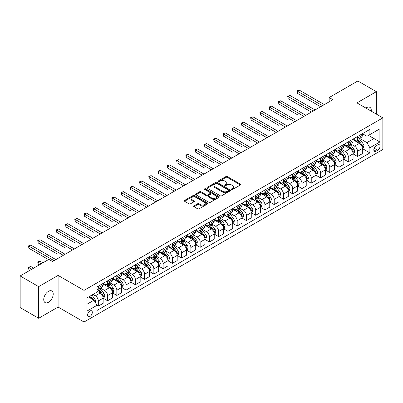 <?xml version="1.0" encoding="UTF-8"?>
<svg xmlns="http://www.w3.org/2000/svg" width="403" height="403" viewBox="0 0 403 403"><rect width="100%" height="100%" fill="white"/><g stroke="black" fill="none" stroke-linecap="round" stroke-linejoin="round"><path stroke-width="0.6" d="M231.68 189.425A0.72 0.413 0 0 0 232.697 189.425L240.425 184.962A1.028 0.594 0 0 0 240.722 184.544A1.028 0.594 0 0 0 240.425 184.126L227.337 176.569A1.028 0.594 0 0 0 225.881 176.569L218.159 181.028A0.72 0.413 0 0 0 217.947 181.325A0.72 0.413 0 0 0 218.159 181.617A0.72 0.413 0 0 0 219.177 181.617L220.179 181.038A3.289 1.899 0 0 1 224.829 181.038L225.922 181.667A3.289 1.899 0 0 1 226.884 183.012A3.289 1.899 0 0 1 225.922 184.352L224.919 184.932A0.72 0.413 0 0 0 224.708 185.224A0.72 0.413 0 0 0 224.919 185.521A0.72 0.413 0 0 0 225.937 185.521L226.939 184.942A3.289 1.899 0 0 1 231.589 184.942L232.682 185.571A3.289 1.899 0 0 1 233.644 186.916A3.289 1.899 0 0 1 232.682 188.256L231.68 188.836A0.72 0.413 0 0 0 231.468 189.128A0.72 0.413 0 0 0 231.68 189.425L231.68 188.836M48.476 302.27A6.705 3.869 120 0 0 52.858 296.361A6.705 3.869 120 0 0 51.831 290.991A6.705 3.869 120 0 0 48.476 291.324A6.705 3.869 120 0 0 44.098 297.228A6.705 3.869 120 0 0 45.126 302.598A6.705 3.869 120 0 0 48.476 302.27M371.254 111.163A6.705 3.869 120 0 0 369.909 107.349A6.705 3.869 120 0 0 366.559 107.682A6.705 3.869 120 0 0 365.934 108.09M89.95 316.466A3.35 1.934 120 0 0 92.141 313.509A3.35 1.934 120 0 0 91.627 310.824A3.35 1.934 120 0 0 89.95 310.99A3.35 1.934 120 0 0 87.758 313.942A3.35 1.934 120 0 0 88.272 316.627A3.35 1.934 120 0 0 89.95 316.466M193.974 205.862A1.028 0.594 0 0 0 193.672 206.286A1.028 0.594 0 0 0 193.974 206.704L197.641 208.825A1.028 0.594 0 0 0 199.097 208.825L207.676 203.873A1.028 0.594 0 0 0 207.973 203.45A1.028 0.594 0 0 0 207.676 203.031L194.589 195.475A1.028 0.594 0 0 0 193.138 195.475L184.559 200.427A1.028 0.594 0 0 0 184.257 200.85A1.028 0.594 0 0 0 184.559 201.268L188.992 203.827A1.028 0.594 0 0 0 190.448 203.827L194.115 201.707A1.028 0.594 0 0 0 194.417 201.288A1.028 0.594 0 0 0 194.115 200.87L191.919 199.601A2.75 1.587 0 0 1 191.113 198.478A2.75 1.587 0 0 1 192.81 197.012A2.75 1.587 0 0 1 195.808 197.354L204.422 202.326A2.75 1.587 0 0 1 205.228 203.45A2.75 1.587 0 0 1 203.53 204.915A2.75 1.587 0 0 1 200.533 204.573L199.097 203.747A1.028 0.594 0 0 0 197.641 203.747L193.974 205.862L193.974 206.704M58.103 275.415L38.663 286.639L20.15 275.949L20.15 307.59L38.663 318.279L58.103 307.056L84.026 322.022L84.026 290.382L58.103 275.415L58.103 307.056M376.372 114.114L376.372 91.667L356.932 102.891L382.85 117.857L84.026 290.382M376.372 91.667L357.854 80.978L329.16 97.546L329.16 101.823M20.15 275.949L48.849 259.381L52.551 261.522L332.863 99.682L329.16 97.546M220.25 195.772A1.028 0.594 0 0 0 221.705 195.772L230.279 190.821A1.028 0.594 0 0 0 230.581 190.397A1.028 0.594 0 0 0 230.279 189.979L217.197 182.423A1.028 0.594 0 0 0 215.741 182.423L207.167 187.375A1.028 0.594 0 0 0 206.865 187.798A1.028 0.594 0 0 0 207.167 188.216L220.25 195.772M204.946 189.576A0.72 0.413 0 0 1 205.676 189.682L205.676 188.826L218.98 196.503A1.028 0.594 0 0 1 219.277 196.926A1.028 0.594 0 0 1 218.98 197.344L210.401 202.296A1.028 0.594 0 0 1 208.945 202.296L195.863 194.74L195.863 193.903A1.028 0.594 0 0 0 195.561 194.322A1.028 0.594 0 0 0 195.863 194.74M195.863 193.903L199.53 191.783A1.028 0.594 0 0 1 200.986 191.783L206.291 194.845A1.028 0.594 0 0 0 207.746 194.845L210.18 193.44A1.028 0.594 0 0 0 210.482 193.022A1.028 0.594 0 0 0 210.18 192.604L204.659 189.41A0.72 0.413 0 0 1 204.447 189.118A0.72 0.413 0 0 1 204.89 188.735A0.72 0.413 0 0 1 205.676 188.826M377.742 144.924L376.11 145.861A3.249 1.874 120 0 0 373.989 148.722A3.249 1.874 120 0 0 374.488 151.327A3.249 1.874 120 0 0 376.11 151.165L377.742 150.223A3.249 1.874 120 0 0 379.863 147.362A3.249 1.874 120 0 0 379.364 144.763A3.249 1.874 120 0 0 377.742 144.924M84.026 322.022L382.85 149.498L382.85 117.857M362.448 133.7L366.926 136.285L369.889 134.577L369.889 129.398L96.987 286.961L96.987 292.135L86.988 297.908L86.988 311.076L96.987 305.303L96.987 310.476L369.889 152.918L369.889 147.745L366.926 142.612L359.562 138.36M369.889 134.577L379.888 128.804L379.888 141.972L369.889 147.745M38.663 286.639L38.663 318.279M368.483 135.388L373.964 138.551L373.964 132.224L379.888 128.804M366.926 142.612L373.964 138.551L379.888 141.972M86.988 304.235L94.025 300.175L88.544 297.011M96.987 305.348L98.317 306.114L98.317 300.94A4.191 2.418 -120 0 0 95.355 295.812L92.987 294.442M98.317 306.114L103.133 303.338L103.133 298.165A4.191 2.418 -120 0 0 100.171 293.031L96.987 291.193M103.244 298.27L107.576 300.769L107.576 295.595A4.191 2.418 -120 0 0 104.614 290.467L100.362 288.009M107.576 300.769L112.392 297.993L112.392 292.82A4.191 2.418 -120 0 0 109.43 287.687L103.133 284.055M112.502 292.926L116.835 295.429L116.835 290.251A4.191 2.418 -120 0 0 113.873 285.123L109.616 282.664M116.835 295.429L121.646 292.649L121.646 287.475A4.191 2.418 -120 0 0 118.684 282.342L112.392 278.71M121.756 287.581L126.089 290.084L126.089 284.911A4.191 2.418 -120 0 0 123.127 279.778L118.875 277.324M126.089 290.084L130.904 287.304L130.904 282.13A4.191 2.418 -120 0 0 127.942 276.997L121.646 273.365M131.015 282.236L135.348 284.74L135.348 279.566A4.191 2.418 -120 0 0 132.386 274.433L128.134 271.98M135.348 284.74L140.163 281.959L140.163 276.785A4.191 2.418 -120 0 0 137.201 271.652L130.904 268.02M140.274 276.891L144.606 279.395L144.606 274.221A4.191 2.418 -120 0 0 141.644 269.088L137.388 266.635M144.606 279.395L149.417 276.614L149.417 271.441A4.191 2.418 -120 0 0 146.455 266.307L140.163 262.675M149.528 271.546L153.86 274.05L153.86 268.877A4.191 2.418 -120 0 0 150.898 263.743L146.647 261.29M153.86 274.05L158.676 271.269L158.676 266.096A4.191 2.418 -120 0 0 155.714 260.963L149.417 257.331M158.787 266.202L163.119 268.705L163.119 263.532A4.191 2.418 -120 0 0 160.157 258.399L155.906 255.945M163.119 268.705L167.935 265.925L167.935 260.751A4.191 2.418 -120 0 0 164.973 255.618L158.676 251.986M168.046 260.857L172.378 263.361L172.378 258.187A4.191 2.418 -120 0 0 169.416 253.054L165.159 250.601M172.378 263.361L177.189 260.58L177.189 255.406A4.191 2.418 -120 0 0 174.227 250.273L167.935 246.641M177.3 255.512L181.632 258.016L181.632 252.842A4.191 2.418 -120 0 0 178.67 247.709L174.418 245.256M181.632 258.016L186.448 255.235L186.448 250.061A4.191 2.418 -120 0 0 183.486 244.928L177.189 241.296M186.559 250.167L190.891 252.671L190.891 247.497A4.191 2.418 -120 0 0 187.929 242.364L183.677 239.911M190.891 252.671L195.707 249.89L195.707 244.717A4.191 2.418 -120 0 0 192.745 239.584L186.448 235.951M195.818 244.823L200.15 247.326L200.15 242.153A4.191 2.418 -120 0 0 197.188 237.019L192.931 234.566M200.15 247.326L204.961 244.545L204.961 239.372A4.191 2.418 -120 0 0 201.999 234.244L195.707 230.607M205.072 239.478L209.404 241.981L209.404 236.808A4.191 2.418 -120 0 0 206.442 231.675L202.19 229.221M209.404 241.981L214.22 239.201L214.22 234.027A4.191 2.418 -120 0 0 211.258 228.899L204.961 225.262M214.331 234.133L218.663 236.637L218.663 231.463A4.191 2.418 -120 0 0 215.701 226.33L211.449 223.877M218.663 236.637L223.479 233.856L223.479 228.682A4.191 2.418 -120 0 0 220.517 223.554L214.22 219.917M223.589 228.788L227.922 231.292L227.922 226.118A4.191 2.418 -120 0 0 224.96 220.985L220.703 218.532M227.922 231.292L232.733 228.511L232.733 223.338A4.191 2.418 -120 0 0 229.77 218.209L223.479 214.572M232.843 223.443L237.176 225.947L237.176 220.773A4.191 2.418 -120 0 0 234.214 215.64L229.962 213.187M237.176 225.947L241.991 223.166L241.991 217.993A4.191 2.418 -120 0 0 239.029 212.865L232.733 209.228M242.102 218.099L246.435 220.602L246.435 215.429A4.191 2.418 -120 0 0 243.472 210.295L239.221 207.842M246.435 220.602L251.25 217.822L251.25 212.648A4.191 2.418 -120 0 0 248.288 207.52L241.991 203.883M251.361 212.754L255.693 215.257L255.693 210.084A4.191 2.418 -120 0 0 252.731 204.951L248.475 202.497M255.693 215.257L260.504 212.477L260.504 207.303A4.191 2.418 -120 0 0 257.542 202.175L251.25 198.538M260.615 207.409L264.947 209.913L264.947 204.739A4.191 2.418 -120 0 0 261.985 199.606L257.734 197.153M264.947 209.913L269.763 207.132L269.763 201.958A4.191 2.418 -120 0 0 266.801 196.83L260.504 193.193M269.874 202.064L274.206 204.568L274.206 199.394A4.191 2.418 -120 0 0 271.244 194.261L266.993 191.808M274.206 204.568L279.022 201.787L279.022 196.614A4.191 2.418 -120 0 0 276.06 191.485L269.763 187.848M279.133 196.724L283.465 199.223L283.465 194.05A4.191 2.418 -120 0 0 280.503 188.916L276.246 186.463M283.465 199.223L288.276 196.442L288.276 191.269A4.191 2.418 -120 0 0 285.314 186.141L279.022 182.504M288.387 191.38L292.719 193.878L292.719 188.705A4.191 2.418 -120 0 0 289.757 183.577L285.505 181.118M292.719 193.878L297.535 191.098L297.535 185.924A4.191 2.418 -120 0 0 294.573 180.796L288.276 177.159M297.646 186.035L301.978 188.533L301.978 183.36A4.191 2.418 -120 0 0 299.016 178.232L294.764 175.773M301.978 188.533L306.794 185.753L306.794 180.579A4.191 2.418 -120 0 0 303.832 175.451L297.535 171.814M306.905 180.69L311.237 183.189L311.237 178.015A4.191 2.418 -120 0 0 308.275 172.887L304.018 170.429M311.237 183.189L316.048 180.408L316.048 175.234A4.191 2.418 -120 0 0 313.086 170.106L306.794 166.469M316.159 175.345L320.491 177.844L320.491 172.67A4.191 2.418 -120 0 0 317.529 167.542L313.277 165.084M320.491 177.844L325.307 175.063L325.307 169.89A4.191 2.418 -120 0 0 322.345 164.762L316.048 161.124M325.417 170.001L329.75 172.499L329.75 167.326A4.191 2.418 -120 0 0 326.788 162.197L322.536 159.739M329.75 172.499L334.566 169.723L334.566 164.545A4.191 2.418 -120 0 0 331.604 159.417L325.307 155.78M334.676 164.656L339.009 167.154L339.009 161.981A4.191 2.418 -120 0 0 336.047 156.853L331.79 154.394M339.009 167.154L343.819 164.379L343.819 159.2A4.191 2.418 -120 0 0 340.857 154.072L334.566 150.435M343.93 159.311L348.263 161.81L348.263 156.636A4.191 2.418 -120 0 0 345.3 151.508L341.049 149.05M348.263 161.81L353.078 159.034L353.078 153.86A4.191 2.418 -120 0 0 350.116 148.727L343.819 145.095M353.189 153.966L357.521 156.465L357.521 151.291A4.191 2.418 -120 0 0 354.559 146.163L350.308 143.705M357.521 156.465L362.337 153.689L362.337 148.516A4.191 2.418 -120 0 0 359.375 143.382L353.078 139.75M353.189 139.04L354.559 139.836A4.191 2.418 -120 0 0 356.655 140.043A4.191 2.418 -120 0 0 357.521 138.123L357.521 136.541M343.93 144.385L345.3 145.176A4.191 2.418 -120 0 0 347.396 145.387A4.191 2.418 -120 0 0 348.263 143.468L348.263 141.886M334.676 149.73L336.047 150.521A4.191 2.418 -120 0 0 338.142 150.732A4.191 2.418 -120 0 0 339.009 148.813L339.009 147.231M325.417 155.074L326.788 155.865A4.191 2.418 -120 0 0 328.883 156.077A4.191 2.418 -120 0 0 329.75 154.158L329.75 152.576M316.159 160.419L317.529 161.21A4.191 2.418 -120 0 0 319.624 161.422A4.191 2.418 -120 0 0 320.491 159.502L320.491 157.921M306.905 165.764L308.275 166.555A4.191 2.418 -120 0 0 310.37 166.766A4.191 2.418 -120 0 0 311.237 164.847L311.237 163.265M297.646 171.109L299.016 171.9A4.191 2.418 -120 0 0 301.112 172.111A4.191 2.418 -120 0 0 301.978 170.192L301.978 168.61M288.387 176.454L289.757 177.244A4.191 2.418 -120 0 0 291.853 177.451A4.191 2.418 -120 0 0 292.719 175.537L292.719 173.955M279.133 181.798L280.503 182.589A4.191 2.418 -120 0 0 282.599 182.796A4.191 2.418 -120 0 0 283.465 180.882L283.465 179.3M269.874 187.143L271.244 187.934A4.191 2.418 -120 0 0 273.34 188.141A4.191 2.418 -120 0 0 274.206 186.226L274.206 184.645M260.615 192.488L261.985 193.279A4.191 2.418 -120 0 0 264.081 193.485A4.191 2.418 -120 0 0 264.947 191.571L264.947 189.989M251.361 197.833L252.731 198.624A4.191 2.418 -120 0 0 254.822 198.83A4.191 2.418 -120 0 0 255.693 196.916L255.693 195.334M242.102 203.177L243.472 203.968A4.191 2.418 -120 0 0 245.568 204.175A4.191 2.418 -120 0 0 246.435 202.261L246.435 200.679M232.843 208.522L234.214 209.313A4.191 2.418 -120 0 0 236.309 209.52A4.191 2.418 -120 0 0 237.176 207.605L237.176 206.024M223.589 213.867L224.96 214.658A4.191 2.418 -120 0 0 227.05 214.864A4.191 2.418 -120 0 0 227.922 212.95L227.922 211.368M214.331 219.212L215.701 220.003A4.191 2.418 -120 0 0 217.796 220.209A4.191 2.418 -120 0 0 218.663 218.295L218.663 216.708M205.072 224.557L206.442 225.348A4.191 2.418 -120 0 0 208.537 225.554A4.191 2.418 -120 0 0 209.404 223.64L209.404 222.053M195.818 229.901L197.188 230.692A4.191 2.418 -120 0 0 199.278 230.899A4.191 2.418 -120 0 0 200.15 228.98L200.15 227.398M186.559 235.246L187.929 236.037A4.191 2.418 -120 0 0 190.025 236.244A4.191 2.418 -120 0 0 190.891 234.324L190.891 232.743M177.3 240.591L178.67 241.382A4.191 2.418 -120 0 0 180.766 241.588A4.191 2.418 -120 0 0 181.632 239.669L181.632 238.087M168.046 245.936L169.416 246.727A4.191 2.418 -120 0 0 171.507 246.933A4.191 2.418 -120 0 0 172.378 245.014L172.378 243.432M158.787 251.281L160.157 252.071A4.191 2.418 -120 0 0 162.253 252.278A4.191 2.418 -120 0 0 163.119 250.359L163.119 248.777M149.528 256.625L150.898 257.416A4.191 2.418 -120 0 0 152.994 257.623A4.191 2.418 -120 0 0 153.86 255.704L153.86 254.122M140.274 261.97L141.644 262.761A4.191 2.418 -120 0 0 143.735 262.968A4.191 2.418 -120 0 0 144.606 261.048L144.606 259.467M131.015 267.315L132.386 268.106A4.191 2.418 -120 0 0 134.481 268.312A4.191 2.418 -120 0 0 135.348 266.393L135.348 264.811M121.756 272.66L123.127 273.451A4.191 2.418 -120 0 0 125.222 273.657A4.191 2.418 -120 0 0 126.089 271.738L126.089 270.156M112.502 278.005L113.873 278.795A4.191 2.418 -120 0 0 115.963 279.002A4.191 2.418 -120 0 0 116.835 277.083L116.835 275.501M103.244 283.349L104.614 284.14A4.191 2.418 -120 0 0 106.709 284.347A4.191 2.418 -120 0 0 107.576 282.427L107.576 280.846M362.448 148.621L369.889 152.918M356.655 140.043L361.466 137.262A4.191 2.418 -120 0 0 362.337 135.343L362.337 133.761M347.396 145.387L352.212 142.607A4.191 2.418 -120 0 0 353.078 140.687L353.078 139.106M338.142 150.732L342.953 147.951A4.191 2.418 -120 0 0 343.819 146.032L343.819 144.45M328.883 156.077L333.694 153.296A4.191 2.418 -120 0 0 334.566 151.377L334.566 149.795M319.624 161.422L324.44 158.641A4.191 2.418 -120 0 0 325.307 156.722L325.307 155.14M310.37 166.766L315.181 163.986A4.191 2.418 -120 0 0 316.048 162.066L316.048 160.485M301.112 172.111L305.922 169.331A4.191 2.418 -120 0 0 306.794 167.411L306.794 165.829M291.853 177.451L296.668 174.675A4.191 2.418 -120 0 0 297.535 172.756L297.535 171.174M282.599 182.796L287.41 180.02A4.191 2.418 -120 0 0 288.276 178.101L288.276 176.519M273.34 188.141L278.151 185.365A4.191 2.418 -120 0 0 279.022 183.446L279.022 181.864M264.081 193.485L268.897 190.71A4.191 2.418 -120 0 0 269.763 188.79L269.763 187.209M254.822 198.83L259.638 196.054A4.191 2.418 -120 0 0 260.504 194.135L260.504 192.553M245.568 204.175L250.379 201.399A4.191 2.418 -120 0 0 251.25 199.48L251.25 197.898M236.309 209.52L241.125 206.744A4.191 2.418 -120 0 0 241.991 204.825L241.991 203.243M227.05 214.864L231.866 212.089A4.191 2.418 -120 0 0 232.733 210.17L232.733 208.588M217.796 220.209L222.607 217.434A4.191 2.418 -120 0 0 223.479 215.514L223.479 213.933M208.537 225.554L213.353 222.778A4.191 2.418 -120 0 0 214.22 220.859L214.22 219.277M199.278 230.899L204.094 228.118A4.191 2.418 -120 0 0 204.961 226.204L204.961 224.622M190.025 236.244L194.835 233.463A4.191 2.418 -120 0 0 195.707 231.549L195.707 229.967M180.766 241.588L185.582 238.808A4.191 2.418 -120 0 0 186.448 236.893L186.448 235.312M171.507 246.933L176.323 244.153A4.191 2.418 -120 0 0 177.189 242.238L177.189 240.656M162.253 252.278L167.064 249.497A4.191 2.418 -120 0 0 167.935 247.583L167.935 246.001M152.994 257.623L157.81 254.842A4.191 2.418 -120 0 0 158.676 252.928L158.676 251.346M143.735 262.968L148.551 260.187A4.191 2.418 -120 0 0 149.417 258.273L149.417 256.691M134.481 268.312L139.292 265.532A4.191 2.418 -120 0 0 140.163 263.617L140.163 262.036M125.222 273.657L130.038 270.876A4.191 2.418 -120 0 0 130.904 268.962L130.904 267.375M115.963 279.002L120.779 276.221A4.191 2.418 -120 0 0 121.646 274.307L121.646 272.72M106.709 284.347L111.52 281.566A4.191 2.418 -120 0 0 112.392 279.647L112.392 278.065M96.987 289.858A4.191 2.418 -120 0 0 97.45 289.692L102.266 286.911A4.191 2.418 -120 0 0 103.133 284.992L103.133 283.41M97.45 289.692A4.191 2.418 -120 0 0 98.317 287.772L98.317 286.19M94.025 300.175L96.987 305.303M231.967 189.526L232.682 189.113A3.289 1.899 0 0 0 233.644 187.768L233.644 186.916M226.884 183.012L226.884 183.869A3.289 1.899 0 0 1 225.922 185.209L225.206 185.622M240.41 184.972L227.337 177.426A1.028 0.594 0 0 0 225.881 177.426L218.446 181.718M230.269 190.826L217.197 183.279A1.028 0.594 0 0 0 215.741 183.279L207.177 188.226L207.167 187.375M228.466 190.695A0.72 0.413 0 0 0 228.677 190.397A0.72 0.413 0 0 0 228.466 190.105L216.98 183.476A0.72 0.413 0 0 0 215.963 183.476L214.905 184.08A3.289 1.899 0 0 0 213.943 185.425A3.289 1.899 0 0 0 214.905 186.77L222.758 191.299A3.289 1.899 0 0 0 227.408 191.299L228.466 190.695L228.466 191.546A0.72 0.413 0 0 0 228.677 191.254L228.677 190.397M213.943 185.425L213.943 186.282A3.289 1.899 0 0 0 214.905 187.622L214.905 186.77M228.466 191.546L227.408 192.155A3.289 1.899 0 0 1 222.758 192.155L214.905 187.622M195.873 194.75L199.53 192.639L199.53 191.783M210.482 193.022L210.482 193.878A1.028 0.594 0 0 1 210.18 194.296L207.746 195.702A1.028 0.594 0 0 1 206.291 195.702L200.986 192.639A1.028 0.594 0 0 0 199.53 192.639M205.676 189.682L218.965 197.354M211.802 198.024A2.75 1.587 0 0 0 214.794 198.372A2.75 1.587 0 0 0 216.492 196.906A2.75 1.587 0 0 0 215.691 195.782L212.653 194.029A1.028 0.594 0 0 0 211.202 194.029L208.764 195.435A1.028 0.594 0 0 0 208.462 195.853A1.028 0.594 0 0 0 208.764 196.276L211.802 198.024L211.802 198.881A2.75 1.587 0 0 0 214.794 199.228A2.75 1.587 0 0 0 216.492 197.757L216.492 196.906M208.462 195.853L208.462 196.709A1.028 0.594 0 0 0 208.764 197.127L208.764 196.276M211.802 198.881L208.764 197.127M205.228 203.45L205.228 204.306A2.75 1.587 0 0 1 203.53 205.772A2.75 1.587 0 0 1 200.533 205.429L199.097 204.598A1.028 0.594 0 0 0 197.641 204.598L193.984 206.709M191.113 198.478L191.113 199.334A2.75 1.587 0 0 0 191.919 200.457L191.919 199.601M194.105 201.717L191.919 200.457M207.676 203.031L207.676 203.873L194.589 196.332A1.028 0.594 0 0 0 193.138 196.332L184.569 201.278M362.337 148.687L363.224 148.173L363.964 146.032A2.776 1.602 -120 0 0 363.078 143.669L360.055 139.629A8.015 4.624 -120 0 0 359.179 138.582M356.171 141.534A8.015 4.624 -120 0 0 354.529 139.816M362.085 146.984L362.468 146.153A2.776 1.602 -120 0 0 361.672 144.481L358.645 140.44A8.015 4.624 -120 0 0 357.773 139.398M357.028 139.826A6.649 3.839 60 0 1 358.116 141.065L360.68 144.486M297.349 114.674L278.836 103.984L278.836 101.843L280.684 100.775L305.832 115.293M356.882 139.906A8.015 4.624 60 0 1 357.758 140.954L359.768 143.639M322.491 105.672L297.349 91.154L299.202 90.086L324.344 104.604M320.642 106.74L297.349 93.294L297.349 91.154L296.94 90.917L299.202 90.086M297.349 93.294L296.94 90.917M353.078 154.027L353.965 153.518L354.705 151.377A2.776 1.602 -120 0 0 353.824 149.014L350.796 144.974A8.015 4.624 -120 0 0 349.92 143.926M346.912 146.878A8.015 4.624 -120 0 0 345.27 145.161M352.827 152.329L353.209 151.498A2.776 1.602 -120 0 0 352.413 149.825L349.391 145.785A8.015 4.624 -120 0 0 348.514 144.742M347.769 145.171A6.649 3.839 60 0 1 348.862 146.41L351.421 149.83M288.095 120.013L269.577 109.324L269.577 107.188L271.431 106.12L296.573 120.633M347.628 145.251A8.015 4.624 60 0 1 348.499 146.299L350.514 148.984M343.819 159.371L344.711 158.863L345.452 156.722A2.776 1.602 -120 0 0 344.565 154.359L341.537 150.319A8.015 4.624 -120 0 0 340.666 149.271M337.654 152.223A8.015 4.624 -120 0 0 336.016 150.505M343.568 157.674L343.95 156.843A2.776 1.602 -120 0 0 343.16 155.17L340.132 151.13A8.015 4.624 -120 0 0 339.255 150.087M338.51 150.515A6.649 3.839 60 0 1 339.603 151.755L342.162 155.175M278.836 125.358L260.323 114.669L260.323 112.533L262.172 111.465L287.314 125.978M338.369 150.596A8.015 4.624 60 0 1 339.24 151.644L341.255 154.329M334.566 164.716L335.452 164.207L336.193 162.066A2.776 1.602 -120 0 0 335.306 159.704L332.284 155.664A8.015 4.624 -120 0 0 331.407 154.616M328.4 157.568A8.015 4.624 -120 0 0 326.757 155.85M334.314 163.019L334.697 162.187A2.776 1.602 -120 0 0 333.901 160.515L330.873 156.475A8.015 4.624 -120 0 0 330.002 155.432M329.256 155.86A6.649 3.839 60 0 1 330.344 157.099L332.908 160.52M269.577 130.703L251.064 120.013L251.064 117.878L252.913 116.81L278.06 131.323M329.11 155.941A8.015 4.624 60 0 1 329.986 156.989L331.996 159.674M313.237 111.016L288.095 96.498L289.943 95.43L315.086 109.948M311.383 112.084L288.095 98.639L288.095 96.498L287.687 96.262L289.943 95.43M288.095 98.639L287.687 96.262M303.978 116.361L278.428 101.606L280.684 100.775M278.836 103.984L278.428 101.606M294.719 121.706L269.169 106.951L271.431 106.12M269.577 109.324L269.169 106.951M325.307 170.061L326.193 169.552L326.934 167.411A2.776 1.602 -120 0 0 326.052 165.049L323.025 161.009A8.015 4.624 -120 0 0 322.148 159.961M319.141 162.913A8.015 4.624 -120 0 0 317.499 161.195M325.055 168.363L325.438 167.532A2.776 1.602 -120 0 0 324.642 165.86L321.619 161.82A8.015 4.624 -120 0 0 320.743 160.777M319.997 161.205A6.649 3.839 60 0 1 321.09 162.444L323.649 165.865M260.323 136.048L241.805 125.358L241.805 123.222L243.659 122.154L268.801 136.667M319.856 161.286A8.015 4.624 60 0 1 320.728 162.333L322.738 165.018M285.465 127.051L259.915 112.296L262.172 111.465M260.323 114.669L259.915 112.296M316.048 175.406L316.939 174.897L317.68 172.756A2.776 1.602 -120 0 0 316.793 170.393L313.766 166.353A8.015 4.624 -120 0 0 312.894 165.306M309.882 168.258A8.015 4.624 -120 0 0 308.245 166.54M315.796 173.708L316.179 172.877A2.776 1.602 -120 0 0 315.388 171.204L312.36 167.164A8.015 4.624 -120 0 0 311.484 166.117M310.738 166.55A6.649 3.839 60 0 1 311.831 167.789L314.39 171.21M251.064 141.393L232.551 130.703L232.551 128.567L234.4 127.499L259.542 142.012M310.597 166.63A8.015 4.624 60 0 1 311.469 167.678L313.484 170.363M276.206 132.396L250.656 117.641L252.913 116.81M251.064 120.013L250.656 117.641M306.794 180.751L307.68 180.237L308.421 178.101A2.776 1.602 -120 0 0 307.534 175.738L304.512 171.698A8.015 4.624 -120 0 0 303.635 170.65M300.628 173.602A8.015 4.624 -120 0 0 298.986 171.885M306.537 179.053L306.925 178.222A2.776 1.602 -120 0 0 306.129 176.549L303.101 172.509A8.015 4.624 -120 0 0 302.23 171.461M301.484 171.895A6.649 3.839 60 0 1 302.572 173.134L305.136 176.554M241.805 146.737L223.292 136.048L223.292 133.912L225.141 132.844L250.288 147.357M301.338 171.975A8.015 4.624 60 0 1 302.215 173.023L304.225 175.708M266.947 137.74L241.397 122.986L243.659 122.154M241.805 125.358L241.397 122.986M297.535 186.095L298.421 185.582L299.162 183.446A2.776 1.602 -120 0 0 298.28 181.083L295.253 177.043A8.015 4.624 -120 0 0 294.376 175.995M291.369 178.947A8.015 4.624 -120 0 0 289.727 177.229M297.283 184.398L297.666 183.566A2.776 1.602 -120 0 0 296.87 181.894L293.847 177.854A8.015 4.624 -120 0 0 292.971 176.806M292.225 177.239A6.649 3.839 60 0 1 293.319 178.479L295.878 181.899M232.551 152.082L214.033 141.393L214.033 139.257L215.887 138.189L241.029 152.702M292.084 177.32A8.015 4.624 60 0 1 292.956 178.368L294.966 181.053M257.693 143.085L232.143 128.33L234.4 127.499M232.551 130.703L232.143 128.33M288.276 191.44L289.168 190.926L289.908 188.79A2.776 1.602 -120 0 0 289.022 186.428L285.994 182.388A8.015 4.624 -120 0 0 285.123 181.34M282.11 184.292A8.015 4.624 -120 0 0 280.473 182.574M288.024 189.742L288.407 188.906A2.776 1.602 -120 0 0 287.616 187.239L284.589 183.199A8.015 4.624 -120 0 0 283.712 182.151M282.966 182.584A6.649 3.839 60 0 1 284.06 183.823L286.619 187.244M223.292 157.427L204.779 146.737L204.779 144.601L206.628 143.533L231.77 158.047M282.825 182.665A8.015 4.624 60 0 1 283.697 183.713L285.712 186.398M248.434 148.43L222.884 133.675L225.141 132.844M223.292 136.048L222.884 133.675M279.022 196.785L279.909 196.271L280.649 194.135A2.776 1.602 -120 0 0 279.763 191.773L276.74 187.733A8.015 4.624 -120 0 0 275.864 186.685M272.856 189.637A8.015 4.624 -120 0 0 271.214 187.919M278.765 195.087L279.153 194.251A2.776 1.602 -120 0 0 278.357 192.584L275.33 188.544A8.015 4.624 -120 0 0 274.458 187.496M273.713 187.929A6.649 3.839 60 0 1 274.801 189.168L277.365 192.589M214.033 162.772L195.52 152.082L195.52 149.946L197.369 148.878L222.516 163.391M273.566 188.01A8.015 4.624 60 0 1 274.443 189.057L276.453 191.742M239.175 153.77L213.625 139.02L215.887 138.189M214.033 141.393L213.625 139.02M269.763 202.13L270.65 201.616L271.39 199.48A2.776 1.602 -120 0 0 270.509 197.117L267.481 193.077A8.015 4.624 -120 0 0 266.605 192.03M263.597 194.976A8.015 4.624 -120 0 0 261.955 193.264M269.511 200.432L269.894 199.596A2.776 1.602 -120 0 0 269.098 197.928L266.076 193.888A8.015 4.624 -120 0 0 265.199 192.841M264.454 193.274A6.649 3.839 60 0 1 265.547 194.513L268.106 197.933M204.779 168.116L186.262 157.427L186.262 155.291L188.115 154.223L213.258 168.736M264.313 193.354A8.015 4.624 60 0 1 265.184 194.402L267.194 197.087M229.922 159.114L204.371 144.365L206.628 143.533M204.779 146.737L204.371 144.365M260.504 207.474L261.396 206.961L262.136 204.825A2.776 1.602 -120 0 0 261.25 202.462L258.222 198.422A8.015 4.624 -120 0 0 257.351 197.374M254.338 200.321A8.015 4.624 -120 0 0 252.701 198.608M260.252 205.777L260.635 204.941A2.776 1.602 -120 0 0 259.844 203.273L256.817 199.233A8.015 4.624 -120 0 0 255.94 198.185M255.195 198.619A6.649 3.839 60 0 1 256.288 199.858L258.847 203.278M195.52 173.461L177.008 162.772L177.008 160.636L178.856 159.568L203.999 174.081M255.054 198.699A8.015 4.624 60 0 1 255.925 199.747L257.94 202.432M220.663 164.459L195.112 149.709L197.369 148.878M195.52 152.082L195.112 149.709M251.25 212.819L252.137 212.305L252.877 210.17A2.776 1.602 -120 0 0 251.991 207.807L248.968 203.767A8.015 4.624 -120 0 0 248.092 202.719M245.084 205.666A8.015 4.624 -120 0 0 243.442 203.953M250.993 211.122L251.381 210.285A2.776 1.602 -120 0 0 250.585 208.618L247.558 204.578A8.015 4.624 -120 0 0 246.686 203.53M245.941 203.963A6.649 3.839 60 0 1 247.029 205.203L249.593 208.623M186.262 178.806L167.749 168.116L167.749 165.981L169.598 164.913L194.74 179.426M245.795 204.044A8.015 4.624 60 0 1 246.671 205.092L248.681 207.777M211.404 169.804L185.854 155.054L188.115 154.223M186.262 157.427L185.854 155.054M241.991 218.164L242.878 217.65L243.619 215.514A2.776 1.602 -120 0 0 242.737 213.152L239.709 209.112A8.015 4.624 -120 0 0 238.833 208.064M235.826 211.011A8.015 4.624 -120 0 0 234.183 209.298M241.74 216.466L242.122 215.63A2.776 1.602 -120 0 0 241.326 213.963L238.304 209.923A8.015 4.624 -120 0 0 237.427 208.875M236.682 209.308A6.649 3.839 60 0 1 237.775 210.547L240.334 213.968M177.003 184.151L158.49 173.461L158.49 171.325L160.344 170.257L185.486 184.77M236.541 209.389A8.015 4.624 60 0 1 237.412 210.437L239.422 213.122M202.15 175.149L176.6 160.399L178.856 159.568M177.008 162.772L176.6 160.399M232.733 223.509L233.624 222.995L234.365 220.859A2.776 1.602 -120 0 0 233.478 218.497L230.451 214.456A8.015 4.624 -120 0 0 229.579 213.409M226.567 216.356A8.015 4.624 -120 0 0 224.929 214.643M232.481 221.811L232.863 220.975A2.776 1.602 -120 0 0 232.073 219.308L229.045 215.267A8.015 4.624 -120 0 0 228.169 214.22M227.423 214.653A6.649 3.839 60 0 1 228.516 215.892L231.075 219.313M167.749 189.496L149.236 178.806L149.236 176.67L151.085 175.602L176.227 190.115M227.282 214.734A8.015 4.624 60 0 1 228.153 215.781L230.168 218.466M192.891 180.494L167.341 165.744L169.598 164.913M167.749 168.116L167.341 165.744M223.479 228.854L224.365 228.34L225.106 226.204A2.776 1.602 -120 0 0 224.219 223.841L221.192 219.801A8.015 4.624 -120 0 0 220.32 218.753M217.313 221.7A8.015 4.624 -120 0 0 215.67 219.988M223.222 227.156L223.61 226.32A2.776 1.602 -120 0 0 222.814 224.652L219.786 220.612A8.015 4.624 -120 0 0 218.915 219.564M218.169 219.998A6.649 3.839 60 0 1 219.257 221.237L221.821 224.657M158.49 194.84L139.977 184.151L139.977 182.015L141.826 180.942L166.968 195.46M218.023 220.078A8.015 4.624 60 0 1 218.9 221.126L220.909 223.811M183.632 185.838L158.082 171.089L160.344 170.257M158.49 173.461L158.082 171.089M214.22 234.198L215.106 233.685L215.847 231.549A2.776 1.602 -120 0 0 214.965 229.186L211.938 225.146A8.015 4.624 -120 0 0 211.061 224.098M208.054 227.045A8.015 4.624 -120 0 0 206.412 225.332M213.968 232.501L214.351 231.665A2.776 1.602 -120 0 0 213.555 229.997L210.527 225.957A8.015 4.624 -120 0 0 209.656 224.909M208.91 225.342A6.649 3.839 60 0 1 210.003 226.582L212.562 230.002M149.236 200.185L130.718 189.496L130.718 187.36L132.572 186.287L157.714 200.805M208.769 225.423A8.015 4.624 60 0 1 209.641 226.471L211.651 229.156M174.378 191.183L148.828 176.433L151.085 175.602M149.236 178.806L148.828 176.433M204.961 239.543L205.852 239.029L206.593 236.893A2.776 1.602 -120 0 0 205.706 234.531L202.679 230.491A8.015 4.624 -120 0 0 201.807 229.443M198.795 232.39A8.015 4.624 -120 0 0 197.158 230.677M204.709 237.846L205.092 237.009A2.776 1.602 -120 0 0 204.301 235.342L201.273 231.302A8.015 4.624 -120 0 0 200.397 230.254M199.651 230.687A6.649 3.839 60 0 1 200.744 231.927L203.303 235.347M139.977 205.53L121.459 194.84L121.459 192.705L123.313 191.632L148.455 206.15M199.51 230.768A8.015 4.624 60 0 1 200.382 231.816L202.397 234.501M165.119 196.528L139.569 181.778L141.826 180.942M139.977 184.151L139.569 181.778M195.707 244.888L196.593 244.374L197.334 242.238A2.776 1.602 -120 0 0 196.447 239.876L193.42 235.836A8.015 4.624 -120 0 0 192.548 234.788M189.541 237.735A8.015 4.624 -120 0 0 187.899 236.017M195.45 243.19L195.838 242.354A2.776 1.602 -120 0 0 195.042 240.687L192.014 236.647A8.015 4.624 -120 0 0 191.143 235.599M190.397 236.032A6.649 3.839 60 0 1 191.485 237.271L194.05 240.692M130.718 210.875L112.205 200.185L112.205 198.049L114.054 196.976L139.196 211.494M190.251 236.113A8.015 4.624 60 0 1 191.128 237.16L193.138 239.845M155.86 201.873L130.31 187.123L132.572 186.287M130.718 189.496L130.31 187.123M186.448 250.233L187.335 249.719L188.075 247.583A2.776 1.602 -120 0 0 187.188 245.22L184.166 241.18A8.015 4.624 -120 0 0 183.289 240.133M180.282 243.08A8.015 4.624 -120 0 0 178.64 241.362M186.196 248.53L186.579 247.699A2.776 1.602 -120 0 0 185.783 246.031L182.755 241.991A8.015 4.624 -120 0 0 181.884 240.944M181.138 241.377A6.649 3.839 60 0 1 182.232 242.616L184.791 246.031M121.459 216.22L102.946 205.53L102.946 203.394L104.8 202.321L129.942 216.839M180.997 241.457A8.015 4.624 60 0 1 181.869 242.505L183.879 245.19M146.606 207.218L121.056 192.468L123.313 191.632M121.459 194.84L121.056 192.468M177.189 255.578L178.081 255.064L178.821 252.928A2.776 1.602 -120 0 0 177.935 250.56L174.907 246.525A8.015 4.624 -120 0 0 174.036 245.477M171.023 248.424A8.015 4.624 -120 0 0 169.386 246.707M176.937 253.875L177.32 253.044A2.776 1.602 -120 0 0 176.524 251.376L173.502 247.336A8.015 4.624 -120 0 0 172.625 246.288M171.88 246.717A6.649 3.839 60 0 1 172.973 247.961L175.532 251.376M112.205 221.564L93.687 210.875L93.687 208.739L95.541 207.666L120.683 222.184M171.738 246.802A8.015 4.624 60 0 1 172.61 247.85L174.625 250.535M137.347 212.562L111.797 197.813L114.054 196.976M112.205 200.185L111.797 197.813M167.935 260.922L168.822 260.409L169.562 258.273A2.776 1.602 -120 0 0 168.676 255.905L165.648 251.87A8.015 4.624 -120 0 0 164.777 250.822M161.764 253.769A8.015 4.624 -120 0 0 160.127 252.051M167.678 259.22L168.066 258.388A2.776 1.602 -120 0 0 167.27 256.721L164.243 252.681A8.015 4.624 -120 0 0 163.371 251.633M162.626 252.061A6.649 3.839 60 0 1 163.714 253.306L166.278 256.721M102.946 226.909L84.434 216.22L84.434 214.079L86.282 213.011L111.424 227.529M162.48 252.147A8.015 4.624 60 0 1 163.356 253.195L165.366 255.88M128.089 217.907L102.538 203.157L104.8 202.321M102.946 205.53L102.538 203.157M158.676 266.267L159.563 265.753L160.303 263.617A2.776 1.602 -120 0 0 159.417 261.25L156.394 257.215A8.015 4.624 -120 0 0 155.518 256.167M152.51 259.114A8.015 4.624 -120 0 0 150.868 257.396M158.424 264.564L158.807 263.733A2.776 1.602 -120 0 0 158.011 262.066L154.984 258.026A8.015 4.624 -120 0 0 154.112 256.978M153.367 257.406A6.649 3.839 60 0 1 154.46 258.65L157.019 262.066M93.687 232.254L75.175 221.564L75.175 219.423L77.028 218.355L102.171 232.874M153.221 257.492A8.015 4.624 60 0 1 154.097 258.54L156.107 261.225M118.835 223.252L93.284 208.502L95.541 207.666M93.687 210.875L93.284 208.502M149.417 271.612L150.309 271.098L151.049 268.962A2.776 1.602 -120 0 0 150.163 266.595L147.135 262.56A8.015 4.624 -120 0 0 146.264 261.512M143.251 264.459A8.015 4.624 -120 0 0 141.614 262.741M149.165 269.909L149.548 269.078A2.776 1.602 -120 0 0 148.752 267.411L145.73 263.371A8.015 4.624 -120 0 0 144.853 262.323M144.108 262.751A6.649 3.839 60 0 1 145.201 263.995L147.76 267.411M84.434 237.599L65.916 226.909L65.916 224.768L67.769 223.7L92.912 238.218M143.967 262.837A8.015 4.624 60 0 1 144.838 263.884L146.853 266.569M109.576 228.597L84.026 213.847L86.282 213.011M84.434 216.22L84.026 213.847M140.163 276.957L141.05 276.443L141.791 274.307A2.776 1.602 -120 0 0 140.904 271.939L137.876 267.904A8.015 4.624 -120 0 0 137.005 266.857M133.992 269.803A8.015 4.624 -120 0 0 132.355 268.086M139.906 275.254L140.294 274.423A2.776 1.602 -120 0 0 139.498 272.755L136.471 268.715A8.015 4.624 -120 0 0 135.599 267.668M134.854 268.096A6.649 3.839 60 0 1 135.942 269.34L138.506 272.755M75.175 242.944L56.662 232.254L56.662 230.113L58.511 229.045L83.653 243.563M134.708 268.181A8.015 4.624 60 0 1 135.584 269.229L137.594 271.914M100.317 233.941L74.767 219.192L77.028 218.355M75.175 221.564L74.767 219.192M130.904 282.302L131.791 281.788L132.532 279.647A2.776 1.602 -120 0 0 131.645 277.284L128.622 273.244A8.015 4.624 -120 0 0 127.746 272.201M124.739 275.148A8.015 4.624 -120 0 0 123.096 273.43M130.653 280.599L131.035 279.768A2.776 1.602 -120 0 0 130.24 278.1L127.212 274.06A8.015 4.624 -120 0 0 126.341 273.012M125.595 273.441A6.649 3.839 60 0 1 126.688 274.685L129.247 278.1M65.916 248.288L47.403 237.599L47.403 235.458L49.257 234.39L74.399 248.908M125.449 273.526A8.015 4.624 60 0 1 126.325 274.574L128.335 277.259M91.063 239.286L65.513 224.536L67.769 223.7M65.916 226.909L65.513 224.536M121.646 287.646L122.537 287.132L123.278 284.992A2.776 1.602 -120 0 0 122.391 282.629L119.364 278.589A8.015 4.624 -120 0 0 118.492 277.546M115.48 280.493A8.015 4.624 -120 0 0 113.842 278.775M121.394 285.944L121.777 285.112A2.776 1.602 -120 0 0 120.981 283.445L117.958 279.405A8.015 4.624 -120 0 0 117.082 278.357M116.336 278.785A6.649 3.839 60 0 1 117.429 280.03L119.988 283.445M56.662 253.633L38.144 242.944L38.144 240.803L39.998 239.735L65.14 254.253M116.195 278.871A8.015 4.624 60 0 1 117.066 279.919L119.081 282.604M81.804 244.631L56.254 229.881L58.511 229.045M56.662 232.254L56.254 229.881M112.392 292.991L113.278 292.477L114.019 290.336A2.776 1.602 -120 0 0 113.132 287.974L110.105 283.934A8.015 4.624 -120 0 0 109.233 282.891M106.221 285.838A8.015 4.624 -120 0 0 104.584 284.12M112.135 291.288L112.518 290.457A2.776 1.602 -120 0 0 111.727 288.79L108.699 284.75A8.015 4.624 -120 0 0 107.828 283.702M107.082 284.13A6.649 3.839 60 0 1 108.17 285.374L110.734 288.79M47.403 258.978L28.89 248.288L28.89 246.147L30.739 245.079L55.881 259.597M106.936 284.216A8.015 4.624 60 0 1 107.813 285.264L109.823 287.949M72.545 249.976L46.995 235.226L49.257 234.39M47.403 237.599L46.995 235.226M103.133 298.336L104.019 297.822L104.76 295.681A2.776 1.602 -120 0 0 103.873 293.319L100.851 289.278A8.015 4.624 -120 0 0 99.974 288.236M102.881 296.633L103.264 295.802A2.776 1.602 -120 0 0 102.468 294.135L99.44 290.095A8.015 4.624 -120 0 0 98.569 289.047M97.823 289.475A6.649 3.839 60 0 1 98.916 290.719L101.475 294.135M42.925 262.801L39.998 261.114L38.144 262.182L38.144 264.323L39.222 264.942M97.677 289.561A8.015 4.624 60 0 1 98.554 290.608L100.564 293.293M38.144 264.323L37.741 261.95L41.071 263.874M37.741 261.95L39.998 261.114M63.291 255.321L37.741 240.571L39.998 239.735M38.144 242.944L37.741 240.571M95.133 302.099L95.506 301.026A2.776 1.602 -120 0 0 94.619 298.663L91.919 295.061M33.666 268.146L30.739 266.459L28.89 267.527L28.89 269.667L29.963 270.287M93.466 299.852A2.776 1.602 -120 0 0 93.209 299.474L90.509 295.873M89.814 296.276L91.758 298.865M89.622 296.386L91.269 298.583M28.89 269.667L28.482 267.295L31.812 269.214M28.482 267.295L30.739 266.459M54.032 260.665L28.482 245.916L30.739 245.079M28.89 248.288L28.482 245.916M95.355 295.812L100.171 293.031M104.614 290.467L109.43 287.687M113.873 285.123L118.684 282.342M123.127 279.778L127.942 276.997M132.386 274.433L137.201 271.652M141.644 269.088L146.455 266.307M150.898 263.743L155.714 260.963M160.157 258.399L164.973 255.618M169.416 253.054L174.227 250.273M178.67 247.709L183.486 244.928M187.929 242.364L192.745 239.584M197.188 237.019L201.999 234.244M206.442 231.675L211.258 228.899M215.701 226.33L220.517 223.554M224.96 220.985L229.77 218.209M234.214 215.64L239.029 212.865M243.472 210.295L248.288 207.52M252.731 204.951L257.542 202.175M261.985 199.606L266.801 196.83M271.244 194.261L276.06 191.485M280.503 188.916L285.314 186.141M289.757 183.577L294.573 180.796M299.016 178.232L303.832 175.451M308.275 172.887L313.086 170.106M317.529 167.542L322.345 164.762M326.788 162.197L331.604 159.417M336.047 156.853L340.857 154.072M345.3 151.508L350.116 148.727M354.559 146.163L359.375 143.382M357.521 138.123L362.337 135.343M357.521 151.291L362.337 148.516M348.263 156.636L353.078 153.86M348.263 143.468L353.078 140.687M339.009 161.981L343.819 159.2M339.009 148.813L343.819 146.032M329.75 167.326L334.566 164.545M329.75 154.158L334.566 151.377M320.491 172.67L325.307 169.89M320.491 159.502L325.307 156.722M311.237 178.015L316.048 175.234M311.237 164.847L316.048 162.066M301.978 183.36L306.794 180.579M301.978 170.192L306.794 167.411M292.719 188.705L297.535 185.924M292.719 175.537L297.535 172.756M283.465 194.05L288.276 191.269M283.465 180.882L288.276 178.101M274.206 199.394L279.022 196.614M274.206 186.226L279.022 183.446M264.947 204.739L269.763 201.958M264.947 191.571L269.763 188.79M255.693 210.084L260.504 207.303M255.693 196.916L260.504 194.135M246.435 215.429L251.25 212.648M246.435 202.261L251.25 199.48M237.176 220.773L241.991 217.993M237.176 207.605L241.991 204.825M227.922 226.118L232.733 223.338M227.922 212.95L232.733 210.17M218.663 231.463L223.479 228.682M218.663 218.295L223.479 215.514M209.404 236.808L214.22 234.027M209.404 223.64L214.22 220.859M200.15 242.153L204.961 239.372M200.15 228.98L204.961 226.204M190.891 247.497L195.707 244.717M190.891 234.324L195.707 231.549M181.632 252.842L186.448 250.061M181.632 239.669L186.448 236.893M172.378 258.187L177.189 255.406M172.378 245.014L177.189 242.238M163.119 263.532L167.935 260.751M163.119 250.359L167.935 247.583M153.86 268.877L158.676 266.096M153.86 255.704L158.676 252.928M144.606 274.221L149.417 271.441M144.606 261.048L149.417 258.273M135.348 279.566L140.163 276.785M135.348 266.393L140.163 263.617M126.089 284.911L130.904 282.13M126.089 271.738L130.904 268.962M116.835 290.251L121.646 287.475M116.835 277.083L121.646 274.307M107.576 295.595L112.392 292.82M107.576 282.427L112.392 279.647M98.317 300.94L103.133 298.165M98.317 287.772L103.133 284.992M374.191 148.173L377.742 150.223M373.813 149.84L376.11 151.165M232.682 189.113L232.682 188.256M224.919 185.521L224.919 184.932M225.922 185.209L225.922 184.352M218.159 181.617L218.159 181.028M225.881 177.426L225.881 176.569M227.337 177.426L227.337 176.569M240.425 184.962L240.425 184.126M215.741 183.279L215.741 182.423M217.197 183.279L217.197 182.423M230.279 190.821L230.279 189.979M222.758 192.155L222.758 191.299M227.408 192.155L227.408 191.299M200.986 192.639L200.986 191.783M206.291 195.702L206.291 194.845M207.746 195.702L207.746 194.845M210.18 194.296L210.18 193.44M218.98 197.344L218.98 196.503M197.641 204.598L197.641 203.747M199.097 204.598L199.097 203.747M200.533 205.429L200.533 204.573M194.115 201.707L194.115 200.87M184.559 201.268L184.559 200.427M193.138 196.332L193.138 195.475M194.589 196.332L194.589 195.475M362.131 147.135L363.944 146.088M358.645 140.44L360.055 139.629M356.464 141.705L357.758 140.954M361.672 144.481L363.078 143.669M361.451 145.564L362.468 146.153M352.872 152.48L354.69 151.432M349.391 145.785L350.796 144.974M347.205 147.05L348.499 146.299M352.413 149.825L353.824 149.014M352.197 150.908L353.209 151.498M343.613 157.825L345.431 156.777M340.132 151.13L341.537 150.319M337.951 152.394L339.24 151.644M343.16 155.17L344.565 154.359M342.938 156.253L343.95 156.843M334.359 163.17L336.173 162.122M330.873 156.475L332.284 155.664M328.692 157.734L329.986 156.989M333.901 160.515L335.306 159.704M333.679 161.598L334.697 162.187M325.1 168.514L326.919 167.467M321.619 161.82L323.025 161.009M319.433 163.079L320.728 162.333M324.642 165.86L326.052 165.049M324.425 166.943L325.438 167.532M315.841 173.859L317.66 172.811M312.36 167.164L313.766 166.353M310.179 168.424L311.469 167.678M315.388 171.204L316.793 170.393M315.166 172.288L316.179 172.877M306.587 179.204L308.401 178.156M303.101 172.509L304.512 171.698M300.92 173.769L302.215 173.023M306.129 176.549L307.534 175.738M305.907 177.632L306.925 178.222M297.328 184.549L299.147 183.501M293.847 177.854L295.253 177.043M291.661 179.113L292.956 178.368M296.87 181.894L298.28 181.083M296.653 182.977L297.666 183.566M288.069 189.894L289.888 188.846M284.589 183.199L285.994 182.388M282.407 184.458L283.697 183.713M287.616 187.239L289.022 186.428M287.394 188.322L288.407 188.906M278.816 195.238L280.629 194.191M275.33 188.544L276.74 187.733M273.148 189.803L274.443 189.057M278.357 192.584L279.763 191.773M278.135 193.667L279.153 194.251M269.557 200.583L271.375 199.535M266.076 193.888L267.481 193.077M263.889 195.148L265.184 194.402M269.098 197.928L270.509 197.117M268.882 199.011L269.894 199.596M260.298 205.928L262.116 204.88M256.817 199.233L258.222 198.422M254.636 200.493L255.925 199.747M259.844 203.273L261.25 202.462M259.623 204.356L260.635 204.941M251.039 211.273L252.857 210.225M247.558 204.578L248.968 203.767M245.377 205.837L246.671 205.092M250.585 208.618L251.991 207.807M250.364 209.701L251.381 210.285M241.785 216.618L243.603 215.565M238.304 209.923L239.709 209.112M236.118 211.182L237.412 210.437M241.326 213.963L242.737 213.152M241.11 215.046L242.122 215.63M232.526 221.962L234.345 220.909M229.045 215.267L230.451 214.456M226.864 216.527L228.153 215.781M232.073 219.308L233.478 218.497M231.851 220.391L232.863 220.975M223.267 227.307L225.086 226.254M219.786 220.612L221.192 219.801M217.605 221.872L218.9 221.126M222.814 224.652L224.219 223.841M222.592 225.735L223.61 226.32M214.013 232.652L215.832 231.599M210.527 225.957L211.938 225.146M208.346 227.216L209.641 226.471M213.555 229.997L214.965 229.186M213.338 231.08L214.351 231.665M204.754 237.997L206.573 236.944M201.273 231.302L202.679 230.491M199.092 232.561L200.382 231.816M204.301 235.342L205.706 234.531M204.079 236.425L205.092 237.009M195.495 243.341L197.314 242.289M192.014 236.647L193.42 235.836M189.833 237.906L191.128 237.16M195.042 240.687L196.447 239.876M194.82 241.77L195.838 242.354M186.241 248.686L188.06 247.633M182.755 241.991L184.166 241.18M180.574 243.251L181.869 242.505M185.783 246.031L187.188 245.22M185.566 247.115L186.579 247.699M176.982 254.031L178.801 252.978M173.502 247.336L174.907 246.525M171.32 248.596L172.61 247.85M176.524 251.376L177.935 250.56M176.307 252.459L177.32 253.044M167.724 259.376L169.542 258.323M164.243 252.681L165.648 251.87M162.061 253.94L163.356 253.195M167.27 256.721L168.676 255.905M167.049 257.804L168.066 258.388M158.47 264.721L160.288 263.668M154.984 258.026L156.394 257.215M152.802 259.285L154.097 258.54M158.011 262.066L159.417 261.25M157.795 263.149L158.807 263.733M149.211 270.065L151.029 269.013M145.73 263.371L147.135 262.56M143.549 264.63L144.838 263.884M148.752 267.411L150.163 266.595M148.536 268.494L149.548 269.078M139.952 275.41L141.77 274.357M136.471 268.715L137.876 267.904M134.29 269.975L135.584 269.229M139.498 272.755L140.904 271.939M139.277 273.839L140.294 274.423M130.698 280.755L132.516 279.702M127.212 274.06L128.622 273.244M125.031 275.32L126.325 274.574M130.24 278.1L131.645 277.284M130.018 279.183L131.035 279.768M121.439 286.095L123.258 285.047M117.958 279.405L119.364 278.589M115.777 280.664L117.066 279.919M120.981 283.445L122.391 282.629M120.764 284.528L121.777 285.112M112.18 291.44L113.999 290.392M108.699 284.75L110.105 283.934M106.518 286.009L107.813 285.264M111.727 288.79L113.132 287.974M111.505 289.873L112.518 290.457M102.926 296.784L104.745 295.737M99.44 290.095L100.851 289.278M97.259 291.354L98.554 290.608M102.468 294.135L103.873 293.319M102.246 295.218L103.264 295.802M94.781 301.489L95.486 301.081M93.209 299.474L94.619 298.663"/></g></svg>
